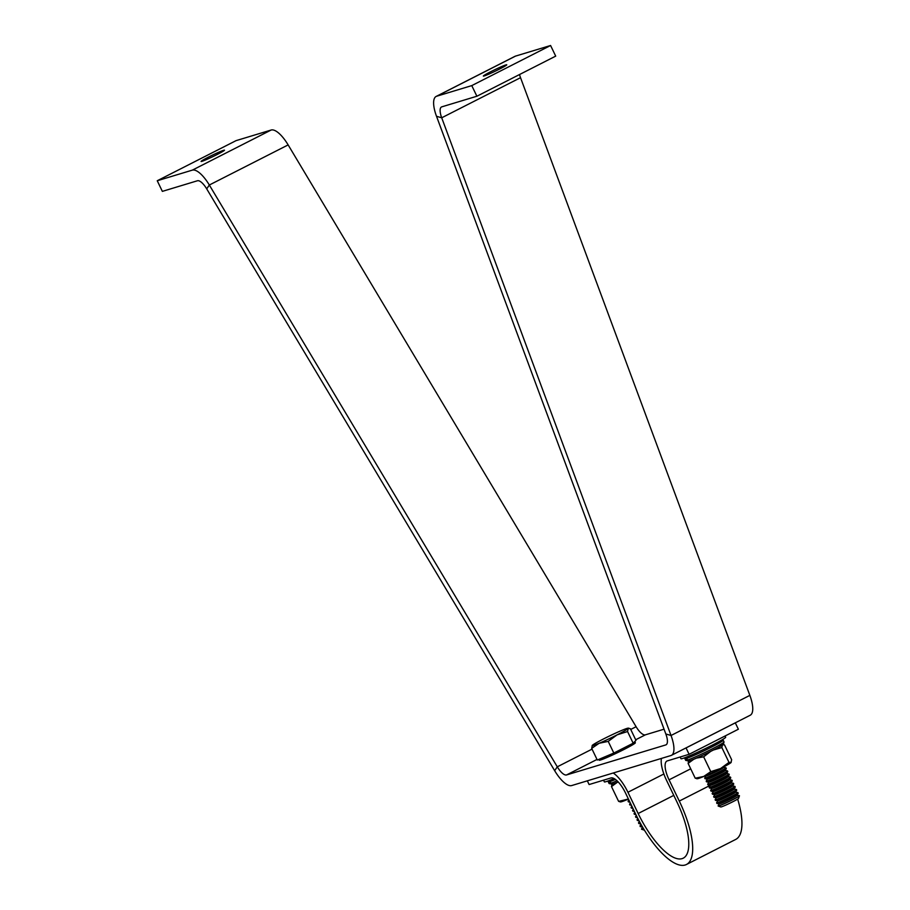 <?xml version="1.0" encoding="UTF-8"?>
<svg xmlns="http://www.w3.org/2000/svg" width="910" height="910" viewBox="0 0 910 910"><rect width="100%" height="100%" fill="white"/><g stroke="black" fill="none" stroke-linecap="round" stroke-linejoin="round"><path stroke-width="1.36" d="M201.952 161.332A12.99 0.762 154.3 0 1 201.076 161.445A12.99 0.762 154.3 0 1 210.369 156.145A12.99 0.762 154.3 0 1 223.621 150.298A12.99 0.762 154.3 0 1 224.497 150.184A12.99 0.762 154.3 0 1 215.204 155.485A12.99 0.762 154.3 0 1 201.952 161.332M484.211 75.951A12.99 0.762 154.3 0 1 483.346 76.065A12.99 0.762 154.3 0 1 492.628 70.764A12.99 0.762 154.3 0 1 505.892 64.917A12.99 0.762 154.3 0 1 506.756 64.803A12.99 0.762 154.3 0 1 497.474 70.104A12.99 0.762 154.3 0 1 484.211 75.951M554.668 770.69L206.706 188.87A14.173 4.982 -117 0 0 197.436 180.76L162.355 191.373L157.248 180.749L192.329 170.136L271.146 130.028A25.98 9.145 63 0 1 288.14 144.906L209.323 185.014L557.284 766.823L554.668 770.69A25.98 9.145 63 0 0 571.662 785.569L670.863 755.562A25.98 9.145 63 0 0 671.398 755.345L750.215 715.237A25.98 9.145 -117 0 0 749.851 695.377L520.531 77.68A14.173 4.982 63 0 1 519.53 74.529M471.767 85.608L476.885 96.232L555.703 56.124L550.584 45.5L471.767 85.608L436.686 96.221A25.98 9.145 -117 0 0 436.152 96.437A25.98 9.145 -117 0 0 436.516 116.287L665.836 733.983A14.173 4.982 63 0 1 666.04 744.824A14.173 4.982 63 0 1 665.745 744.937L566.555 774.945A14.173 4.982 63 0 1 557.284 766.823L592.046 749.135M436.152 96.437L514.969 56.329A25.98 9.145 63 0 1 515.504 56.113L550.584 45.5M476.885 96.232L441.805 106.845A14.173 4.982 -117 0 0 441.509 106.959A14.173 4.982 -117 0 0 441.703 117.788L671.034 735.485A25.98 9.145 63 0 1 671.398 755.345M271.146 130.028L236.065 140.641L157.248 180.749M630.732 729.456L636.101 726.726L288.14 144.906M636.101 726.726A14.173 4.982 -117 0 0 645.372 734.836L664.061 729.183M206.706 188.87L209.323 185.014A25.98 9.145 -117 0 0 192.329 170.136M705.057 775.877L705.933 776.014A9.851 0.58 -25.7 0 0 718.127 770.702A9.851 0.58 -25.7 0 0 723.632 767.505L724.064 766.732L724.485 767.562M725.566 769.803L725.975 770.656M727.056 772.897L727.465 773.75M728.535 776.014L728.546 776.014A63.768 22.443 63 0 1 728.956 776.844M661.433 758.417A25.98 9.145 -117 0 0 666.643 780.564L676.869 801.812A56.682 19.94 63 0 1 683.217 858.187A56.682 19.94 63 0 1 638.16 813.517L627.934 792.269A25.98 9.145 -117 0 0 613.204 772.999M689.109 754.299L686.038 747.918L735.303 722.859L738.374 729.229L689.109 754.299L667.337 760.885A18.894 6.643 -117 0 0 666.95 761.033A18.894 6.643 -117 0 0 669.066 779.824L679.292 801.073A63.768 22.443 63 0 1 686.436 864.5A63.768 22.443 63 0 1 635.737 814.245L625.511 792.997A18.894 6.643 -117 0 0 610.883 777.959L589.111 784.545L587.325 780.826M730.013 779.131A63.768 22.443 63 0 1 730.377 779.927M731.447 782.327A63.768 22.443 63 0 1 731.731 782.998M737.657 799.105A63.768 22.443 63 0 1 735.701 839.429L686.436 864.5M640.958 824.278L640.026 825.927A11.807 0.694 -25.7 0 0 640.014 826.007L640.321 826.633A11.807 0.694 -25.7 0 0 640.378 826.667A11.807 0.694 -25.7 0 0 641.106 826.53A11.807 0.694 -25.7 0 0 642.051 826.2M642.585 827.122L641.516 829.021A11.807 0.694 -25.7 0 0 641.505 829.101A11.807 0.694 -25.7 0 0 642.289 828.987A11.807 0.694 -25.7 0 0 643.45 828.589M639.366 821.366L638.536 822.833A11.807 0.694 -25.7 0 0 638.524 822.902L638.831 823.539A11.807 0.694 -25.7 0 0 638.888 823.573A11.807 0.694 -25.7 0 0 639.616 823.425A11.807 0.694 -25.7 0 0 640.344 823.186M640.014 826.007A11.807 0.694 -25.7 0 0 640.799 825.893A11.807 0.694 -25.7 0 0 641.698 825.586M637.808 818.397L637.045 819.739A11.807 0.694 -25.7 0 0 637.034 819.808L637.341 820.445A11.807 0.694 -25.7 0 0 637.398 820.479A11.807 0.694 -25.7 0 0 638.126 820.331A11.807 0.694 -25.7 0 0 638.706 820.149M638.524 822.902A11.807 0.694 -25.7 0 0 639.309 822.799A11.807 0.694 -25.7 0 0 640.014 822.572M636.283 815.36L635.555 816.645A11.807 0.694 -25.7 0 0 635.544 816.714L635.851 817.351A11.807 0.694 -25.7 0 0 635.908 817.385A11.807 0.694 -25.7 0 0 636.636 817.237A11.807 0.694 -25.7 0 0 637.136 817.078M637.034 819.808A11.807 0.694 -25.7 0 0 637.819 819.705A11.807 0.694 -25.7 0 0 638.388 819.523M634.793 812.277L634.065 813.551A11.807 0.694 -25.7 0 0 634.054 813.62L634.361 814.257A11.807 0.694 -25.7 0 0 634.418 814.291A11.807 0.694 -25.7 0 0 635.146 814.143A11.807 0.694 -25.7 0 0 635.612 813.995M635.544 816.714A11.807 0.694 -25.7 0 0 636.329 816.611A11.807 0.694 -25.7 0 0 636.818 816.452M633.303 809.183L632.575 810.457A11.807 0.694 -25.7 0 0 632.564 810.526L632.871 811.163A11.807 0.694 -25.7 0 0 632.928 811.197A11.807 0.694 -25.7 0 0 633.656 811.049A11.807 0.694 -25.7 0 0 634.122 810.901M634.054 813.62A11.807 0.694 -25.7 0 0 634.85 813.517A11.807 0.694 -25.7 0 0 635.316 813.358M631.813 806.089L631.085 807.363A11.807 0.694 -25.7 0 0 631.074 807.432L631.381 808.069A11.807 0.694 -25.7 0 0 631.449 808.103A11.807 0.694 -25.7 0 0 632.166 807.955A11.807 0.694 -25.7 0 0 632.643 807.807M632.564 810.526A11.807 0.694 -25.7 0 0 633.36 810.423A11.807 0.694 -25.7 0 0 633.826 810.264M630.323 802.995L629.595 804.269A11.807 0.694 -25.7 0 0 629.583 804.338L629.891 804.975A11.807 0.694 -25.7 0 0 629.959 805.009A11.807 0.694 -25.7 0 0 630.676 804.861A11.807 0.694 -25.7 0 0 631.153 804.713M631.074 807.432A11.807 0.694 -25.7 0 0 631.87 807.329A11.807 0.694 -25.7 0 0 632.336 807.17M628.833 799.901L628.116 801.175A11.807 0.694 -25.7 0 0 628.093 801.244L628.401 801.881A11.807 0.694 -25.7 0 0 628.469 801.915A11.807 0.694 -25.7 0 0 629.197 801.767A11.807 0.694 -25.7 0 0 629.663 801.619M629.583 804.338A11.807 0.694 -25.7 0 0 630.38 804.235A11.807 0.694 -25.7 0 0 630.846 804.076M628.093 801.244A11.807 0.694 -25.7 0 0 628.89 801.141A11.807 0.694 -25.7 0 0 629.356 800.982M634.77 741.582L635.339 742.765A20.077 1.183 154.3 0 1 624.112 749.408A20.077 1.183 154.3 0 1 599.167 760.18L598.791 759.406M633.167 743.208L627.547 731.538L617.105 734.848A20.077 1.183 154.3 0 1 599.167 743.265L608.21 741.377L617.105 734.848A20.077 1.183 -25.7 0 0 628.184 728.5L630.368 728.694L635.976 740.365L633.167 743.208L613.829 753.048L597.301 760.043L591.682 748.373L599.167 743.265A20.077 1.183 154.3 0 1 592.205 745.472A20.077 1.183 154.3 0 1 592.319 745.336A20.077 1.183 154.3 0 1 603.398 739A20.077 1.183 154.3 0 1 621.325 730.582A20.077 1.183 154.3 0 1 628.196 728.148A20.077 1.183 154.3 0 1 628.184 728.5L629.026 728.216L628.196 728.148M627.547 731.538L628.184 728.5M592.319 745.336L591.682 748.373M613.829 753.048L608.21 741.377M641.505 829.101L641.55 829.203A11.807 0.694 -25.7 0 0 641.584 829.226L644.189 830.136A9.851 0.58 -25.7 0 0 644.394 830.125M641.584 829.226A11.807 0.694 -25.7 0 0 643.518 828.68M719.253 803.86L718.127 805.851A11.807 0.694 -25.7 0 0 718.115 805.919L718.172 806.021A11.807 0.694 -25.7 0 0 718.206 806.055A11.807 0.694 -25.7 0 0 718.957 805.919A11.807 0.694 -25.7 0 0 730.707 800.755A11.807 0.694 -25.7 0 0 739.455 795.829A11.807 0.694 -25.7 0 0 739.455 795.784L739.398 795.681A11.807 0.694 -25.7 0 0 739.341 795.647L737.077 795.283M718.115 805.919A11.807 0.694 -25.7 0 0 718.911 805.816A11.807 0.694 -25.7 0 0 732.789 799.583A11.807 0.694 -25.7 0 0 739.398 795.681M718.206 806.055L720.811 806.965A9.851 0.58 -25.7 0 0 721.437 806.851A9.851 0.58 -25.7 0 0 731.231 802.54A9.851 0.58 -25.7 0 0 738.533 798.423L739.455 795.829M717.762 800.766L716.636 802.756A11.807 0.694 -25.7 0 0 716.625 802.825L716.932 803.462A11.807 0.694 -25.7 0 0 716.989 803.496L719.344 803.871A9.851 0.58 -25.7 0 0 731.526 798.548A9.851 0.58 -25.7 0 0 737.032 795.351L738.203 793.281A11.807 0.694 -25.7 0 0 738.215 793.213L737.908 792.587A11.807 0.694 -25.7 0 0 737.851 792.553L735.587 792.189M716.989 803.496A11.807 0.694 -25.7 0 0 717.717 803.348A11.807 0.694 -25.7 0 0 731.606 797.114A11.807 0.694 -25.7 0 0 738.203 793.281M716.625 802.825A11.807 0.694 -25.7 0 0 717.421 802.722A11.807 0.694 -25.7 0 0 731.299 796.489A11.807 0.694 -25.7 0 0 737.908 792.587M716.272 797.672L715.146 799.663A11.807 0.694 -25.7 0 0 715.135 799.731L715.442 800.368A11.807 0.694 -25.7 0 0 715.51 800.402L717.854 800.777A9.851 0.58 -25.7 0 0 730.036 795.454A9.851 0.58 -25.7 0 0 735.542 792.257L736.713 790.187A11.807 0.694 -25.7 0 0 736.725 790.119L736.417 789.493A11.807 0.694 -25.7 0 0 736.361 789.459L734.097 789.095M715.51 800.402A11.807 0.694 -25.7 0 0 716.227 800.254A11.807 0.694 -25.7 0 0 730.116 794.02A11.807 0.694 -25.7 0 0 736.713 790.187M715.135 799.731A11.807 0.694 -25.7 0 0 715.931 799.628A11.807 0.694 -25.7 0 0 729.809 793.395A11.807 0.694 -25.7 0 0 736.417 789.493M714.782 794.578L713.656 796.568A11.807 0.694 -25.7 0 0 713.645 796.637L713.952 797.274A11.807 0.694 -25.7 0 0 714.02 797.308L716.363 797.683A9.851 0.58 -25.7 0 0 728.546 792.36A9.851 0.58 -25.7 0 0 734.052 789.163L735.223 787.093A11.807 0.694 -25.7 0 0 735.235 787.025L734.927 786.399A11.807 0.694 -25.7 0 0 734.87 786.365L732.607 786.001M714.02 797.308A11.807 0.694 -25.7 0 0 714.737 797.16A11.807 0.694 -25.7 0 0 728.626 790.927A11.807 0.694 -25.7 0 0 735.223 787.093M713.645 796.637A11.807 0.694 -25.7 0 0 714.441 796.534A11.807 0.694 -25.7 0 0 728.318 790.301A11.807 0.694 -25.7 0 0 734.927 786.399M713.292 791.484L712.177 793.474A11.807 0.694 -25.7 0 0 712.155 793.543L712.462 794.18A11.807 0.694 -25.7 0 0 712.53 794.214L714.873 794.589A9.851 0.58 -25.7 0 0 727.067 789.266A9.851 0.58 -25.7 0 0 732.561 786.069L733.733 783.999A11.807 0.694 -25.7 0 0 733.744 783.931L733.437 783.305A11.807 0.694 -25.7 0 0 733.38 783.271L731.117 782.907M712.53 794.214A11.807 0.694 -25.7 0 0 713.247 794.066A11.807 0.694 -25.7 0 0 727.135 787.832A11.807 0.694 -25.7 0 0 733.733 783.999M712.155 793.543A11.807 0.694 -25.7 0 0 712.951 793.44A11.807 0.694 -25.7 0 0 726.828 787.207A11.807 0.694 -25.7 0 0 733.437 783.305M711.813 788.379L710.687 790.38A11.807 0.694 -25.7 0 0 710.676 790.449L710.972 791.074A11.807 0.694 -25.7 0 0 711.04 791.108L713.383 791.495A9.851 0.58 -25.7 0 0 725.577 786.172A9.851 0.58 -25.7 0 0 731.083 782.975L732.243 780.905A11.807 0.694 -25.7 0 0 732.254 780.837L731.958 780.211A11.807 0.694 -25.7 0 0 731.89 780.166L729.627 779.802M711.04 791.108A11.807 0.694 -25.7 0 0 711.768 790.972A11.807 0.694 -25.7 0 0 725.645 784.738A11.807 0.694 -25.7 0 0 732.243 780.905M710.676 790.449A11.807 0.694 -25.7 0 0 711.461 790.335A11.807 0.694 -25.7 0 0 725.35 784.113A11.807 0.694 -25.7 0 0 731.958 780.211M679.292 801.073L710.312 785.284L709.197 787.286A11.807 0.694 -25.7 0 0 709.186 787.355L709.481 787.98A11.807 0.694 -25.7 0 0 709.55 788.014L711.893 788.401A9.851 0.58 -25.7 0 0 724.087 783.078A9.851 0.58 -25.7 0 0 729.592 779.881L730.753 777.811A11.807 0.694 -25.7 0 0 730.764 777.743L730.468 777.106A11.807 0.694 -25.7 0 0 730.4 777.072L728.136 776.708M709.55 788.014A11.807 0.694 -25.7 0 0 710.278 787.878A11.807 0.694 -25.7 0 0 724.155 781.644A11.807 0.694 -25.7 0 0 730.753 777.811M709.186 787.355A11.807 0.694 -25.7 0 0 709.971 787.241A11.807 0.694 -25.7 0 0 723.86 781.008A11.807 0.694 -25.7 0 0 730.468 777.106M708.833 782.19L707.707 784.192A11.807 0.694 -25.7 0 0 707.696 784.261L707.991 784.886A11.807 0.694 -25.7 0 0 708.06 784.92L710.403 785.307A9.851 0.58 -25.7 0 0 722.597 779.984A9.851 0.58 -25.7 0 0 728.102 776.787L729.263 774.717A11.807 0.694 -25.7 0 0 729.274 774.649L728.978 774.012A11.807 0.694 -25.7 0 0 728.91 773.978L726.646 773.614M708.06 784.92A11.807 0.694 -25.7 0 0 708.788 784.784A11.807 0.694 -25.7 0 0 722.665 778.551A11.807 0.694 -25.7 0 0 729.263 774.717M707.696 784.261A11.807 0.694 -25.7 0 0 708.481 784.147A11.807 0.694 -25.7 0 0 722.369 777.913A11.807 0.694 -25.7 0 0 728.978 774.012M707.343 779.096L706.217 781.098A11.807 0.694 -25.7 0 0 706.206 781.167L706.501 781.792A11.807 0.694 -25.7 0 0 706.569 781.827L708.913 782.213A9.851 0.58 -25.7 0 0 721.107 776.89A9.851 0.58 -25.7 0 0 726.612 773.693L727.772 771.623A11.807 0.694 -25.7 0 0 727.784 771.555L727.488 770.918A11.807 0.694 -25.7 0 0 727.42 770.884L725.156 770.52M706.569 781.827A11.807 0.694 -25.7 0 0 707.297 781.69A11.807 0.694 -25.7 0 0 721.175 775.457A11.807 0.694 -25.7 0 0 727.772 771.623M706.206 781.167A11.807 0.694 -25.7 0 0 706.99 781.053A11.807 0.694 -25.7 0 0 720.879 774.819A11.807 0.694 -25.7 0 0 727.488 770.918M705.853 776.003L704.727 778.005A11.807 0.694 -25.7 0 0 704.715 778.073L705.011 778.698A11.807 0.694 -25.7 0 0 705.079 778.732L707.423 779.119A9.851 0.58 -25.7 0 0 719.617 773.796A9.851 0.58 -25.7 0 0 725.122 770.599L726.282 768.529A11.807 0.694 -25.7 0 0 726.305 768.461L725.998 767.824A11.807 0.694 -25.7 0 0 725.93 767.79L723.678 767.426M705.079 778.732A11.807 0.694 -25.7 0 0 705.807 778.596A11.807 0.694 -25.7 0 0 719.685 772.362A11.807 0.694 -25.7 0 0 726.282 768.529M704.715 778.073A11.807 0.694 -25.7 0 0 705.5 777.959A11.807 0.694 -25.7 0 0 719.389 771.726A11.807 0.694 -25.7 0 0 725.998 767.824M614.034 778.539A24.797 1.456 154.3 0 1 604.365 781.883L603.546 780.177M725.088 735.985L725.668 737.202A24.797 1.456 154.3 0 1 711.791 745.392A24.797 1.456 154.3 0 1 680.976 758.712L680.157 757.006M610.098 783.453A21.26 1.251 154.3 0 1 609.086 783.533L608.267 781.838A21.26 1.251 154.3 0 0 609.279 781.758L610.098 783.453L612.419 784.124M609.086 783.533L612.202 784.238M613.09 783.976L618.231 781.963A19.599 1.149 154.3 0 1 613.09 783.976L610.985 783.191L610.166 781.485A21.26 1.251 154.3 0 0 615.456 779.438M686.709 760.282A21.26 1.251 154.3 0 1 685.708 760.362L684.889 758.656A21.26 1.251 154.3 0 0 685.901 758.587L686.709 760.282L689.029 760.953M685.708 760.362L688.813 761.067M718.593 745.517A19.599 1.149 154.3 0 1 715.533 748.907A19.599 1.149 154.3 0 1 689.7 760.794L689.496 760.885C695.661 759.236 725.975 743.959 723.484 744.141L724.019 741.923A21.26 1.251 154.3 0 1 709.39 750.318A21.26 1.251 154.3 0 1 687.596 760.009L686.788 758.314A21.26 1.251 154.3 0 0 708.571 748.611A21.26 1.251 154.3 0 0 723.2 740.217L724.019 741.923M689.7 760.794L687.596 760.009M620.677 801.573L618.618 801.391L628.412 799.026A18.894 1.115 154.3 0 1 627.127 799.617A18.894 1.115 154.3 0 1 620.665 801.903L619.881 801.846M612.077 783.726L611.486 786.581L618.618 801.391M611.486 786.581L617.196 782.395M697.288 778.403L695.229 778.221L703.737 776.446L710.778 771.635L703.658 756.824L696.434 758.11M688.699 760.555L688.108 763.41L695.229 778.221M688.108 763.41L693.818 759.224M713.463 749.988L721.857 747.565L728.99 762.375L720.618 768.518L710.778 771.635M710.676 751.41L703.658 756.824M728.99 762.375L731.174 762.387A18.894 1.115 154.3 0 1 731.151 762.421A18.894 1.115 154.3 0 1 731.037 762.557L731.64 759.691L724.508 744.88L722.449 744.71L721.857 747.565M731.037 762.557A18.894 1.115 154.3 0 1 720.618 768.518A18.894 1.115 154.3 0 1 703.737 776.446A18.894 1.115 154.3 0 1 697.276 778.732L696.491 778.676M515.504 56.113L436.686 96.221M665.836 733.983L671.034 735.485L749.851 695.377M436.516 116.287L441.703 117.788L520.531 77.68M566.555 774.945L597.017 759.44M635.692 739.762L645.372 734.836M663.879 773.978L627.934 792.269M673.775 795.385L638.16 813.517M690.701 768.813L669.066 779.824M617.071 780.791A21.26 1.251 154.3 0 1 610.985 783.191M629.913 802.142L628.469 801.915M631.404 805.236L629.959 805.009M632.894 808.33L631.449 808.103M634.384 811.424L632.928 811.197M635.874 814.518L634.418 814.291M637.409 817.624L635.908 817.385M639.025 820.74L637.398 820.479M640.731 823.868L638.888 823.573M642.528 827.008L640.378 826.667M608.267 781.838L608.107 780.939M684.889 758.656L684.718 757.768M722.597 739.534L723.2 740.217"/></g></svg>
